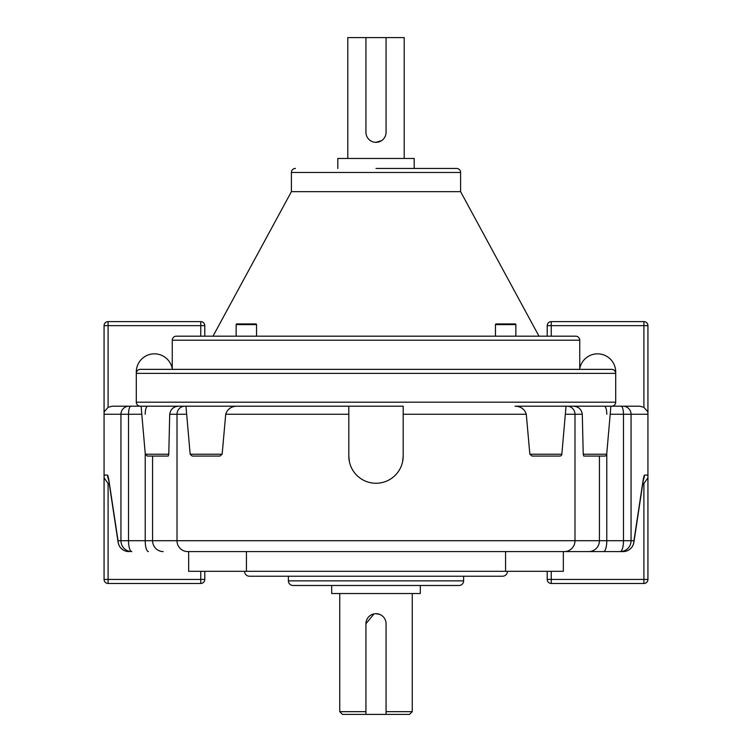 <?xml version="1.0" encoding="UTF-8"?>
<svg xmlns="http://www.w3.org/2000/svg" width="752" height="752" viewBox="0 0 752 752"><rect width="100%" height="100%" fill="white"/><g stroke="black" fill="none" stroke-linecap="round" stroke-linejoin="round"><path stroke-width="1.13" d="M561.838 454.227A2.012 2.012 0 0 1 559.836 456.069L532.002 456.069L529.85 454.227L561.838 454.227L566.04 406.212L567.13 406.212A8.056 7.858 90 0 1 574.989 414.267L574.989 540.707L599.419 540.707L599.419 456.069M559.319 456.069L559.836 456.069M606.704 454.227A2.012 2.012 0 0 1 604.702 456.069L583.768 456.069L583.223 454.227L606.704 454.227L610.906 406.212L639.839 406.212L643.9 407.302L643.9 325.644L551.244 325.644L551.244 336.182M615.7 373.377L136.3 373.377A4.033 4.033 0 0 1 140.333 369.354L611.667 369.354A4.033 4.033 0 0 1 615.7 373.377L615.7 402.188A4.033 4.033 0 0 1 611.667 406.212L515.035 406.212C520.769 406.353 524.52 409.032 526.287 414.267L529.85 454.227M349.332 461.371L348.806 456.069A27.194 27.194 0 0 0 376 483.263A27.194 27.194 0 0 0 403.194 456.069L403.194 406.212L140.333 406.212A4.033 4.033 0 0 1 136.3 402.188L615.7 402.188M136.3 373.377L136.3 402.188M615.672 372.926A18.133 18.133 0 0 0 597.567 353.844A18.133 18.133 0 0 0 579.745 368.677M136.328 372.926A18.133 18.133 0 0 1 154.433 353.844A18.133 18.133 0 0 1 172.255 368.677M288.383 576.239L288.383 580.864A4.625 4.625 0 0 0 292.998 585.488L459.002 585.488A4.625 4.625 0 0 0 463.617 580.864L463.617 576.239M244.569 571.313A4.935 4.935 0 0 0 249.495 576.239L502.505 576.239A4.935 4.935 0 0 0 507.431 571.313M547.212 336.182L547.212 325.644A4.033 4.033 0 0 1 551.244 321.612L643.9 321.612A4.033 4.033 0 0 1 647.933 325.644L647.933 414.267L631.06 414.267L631.06 540.707L633.955 540.707A10.876 9.391 -171.4 0 1 633.88 542.342A10.876 10.876 0 0 1 623.126 551.583L187.624 551.583A10.876 10.613 90 0 1 177.011 540.707L574.989 540.707A10.876 10.613 90 0 1 564.376 551.583M385.879 621.782L386.067 623.756A10.067 10.067 0 0 0 376 613.688A10.067 10.067 0 0 0 365.933 623.756L374.026 613.886M331.688 585.488L331.688 593.544L420.312 593.544L420.312 585.488M386.067 711.665L412.256 711.665L412.256 593.544M376 613.688L379.863 614.459M403.194 456.069L402.668 461.39M236.965 406.212C231.231 406.353 227.48 409.032 225.713 414.267L222.15 454.227L219.998 456.069L192.164 456.069L190.162 454.227L222.15 454.227M178.619 406.212C173.477 406.569 170.507 409.248 169.708 414.267L168.777 454.227L168.232 456.069L147.298 456.069L145.296 454.227L168.777 454.227M583.223 454.227L582.292 414.267C581.493 409.248 578.523 406.569 573.381 406.212L639.839 406.212M141.094 406.212L128.959 406.212L141.094 406.212L145.296 454.227M200.756 336.182L200.756 325.644L108.1 325.644L108.1 407.302L112.161 406.212L128.959 406.212A8.056 8.028 90 0 0 120.94 414.267L104.067 414.267L104.067 475.104L107.592 475.104A10.876 10.838 90 0 0 108.645 479.785M551.244 571.313L551.244 579.444L643.9 579.444L643.9 483.545L642.659 484.41M188.667 551.583L188.667 571.313L563.333 571.313L563.333 551.583M365.933 623.756L365.933 714.4L342.48 714.4L339.744 711.665L365.933 711.665M412.256 711.665L409.52 714.4L386.067 714.4L386.067 623.756M365.933 714.4L386.067 714.4M536.232 551.583L623.126 551.583A10.876 10.838 -90 0 0 633.955 540.707L643.458 478.018A10.876 9.391 -171.4 0 1 643.374 479.644L643.43 479.184M647.933 414.267L647.933 579.444L643.9 579.444L643.9 583.467L551.244 583.467L551.244 579.444L547.212 579.444L547.212 571.313M109.341 484.41L108.1 483.545L108.1 579.444L200.756 579.444L200.756 571.313M104.067 414.267L104.067 325.644L108.1 325.644L108.1 321.612L200.756 321.612L200.756 325.644L204.788 325.644L204.788 336.182M204.788 571.313L204.788 579.444A4.033 4.033 0 0 1 200.756 583.467L108.1 583.467A4.033 4.033 0 0 1 104.067 579.444L104.067 475.104M104.067 477.84L108.1 483.545M107.592 475.104L108.542 478.018A10.876 9.391 171.4 0 0 108.626 479.644L118.12 542.342A10.876 10.876 0 0 0 128.874 551.583A10.876 10.838 -90 0 1 118.045 540.707A10.876 9.391 171.4 0 0 118.12 542.342M108.542 478.018L118.045 540.707L128.526 540.707A10.876 3.243 90 0 0 131.769 551.583A10.876 10.838 -90 0 1 120.94 540.707L120.94 414.267L128.526 414.267L128.526 540.707L145.211 540.707L145.211 453.306M643.9 483.545L647.933 477.84M643.355 479.785A10.876 10.838 -90 0 0 644.408 475.104L643.458 478.018M606.789 453.306L606.789 540.707L631.06 540.707A10.876 10.838 -90 0 1 620.231 551.583A10.876 3.243 -90 0 0 623.474 540.707L623.474 414.267L610.201 414.267M108.1 407.302L104.067 411.917M647.933 411.917L643.9 407.302M204.788 325.644A4.033 4.033 0 0 0 200.756 321.612M108.1 321.612A4.033 4.033 0 0 0 104.067 325.644A4.033 4.033 0 0 1 108.1 321.612M547.212 579.444A4.033 4.033 0 0 0 551.244 583.467A4.033 4.033 0 0 1 547.212 579.444M643.9 583.467A4.033 4.033 0 0 0 647.933 579.444M348.806 406.212L348.806 456.069M515.035 406.212L566.04 406.212M370.398 140.643L372.127 141.564M374.026 142.147L376 142.344L381.612 140.633M347.8 158.456L347.8 37.6L365.933 37.6L365.933 132.267A10.067 10.067 0 0 0 376 142.344A10.067 10.067 0 0 0 386.067 132.267L386.067 37.6L404.2 37.6L404.2 158.456M176.288 336.182L575.712 336.182A4.033 4.033 0 0 1 579.745 340.205L579.745 369.354L172.255 369.354L172.255 340.205A4.033 4.033 0 0 1 176.288 336.182M376 168.448L456.567 168.448A4.033 4.033 0 0 1 460.6 172.481L460.6 191.666L291.4 191.666L213.004 336.182L236.147 336.182L236.147 324.629A0.677 0.677 0 0 1 236.833 323.952L255.849 323.952A0.677 0.677 0 0 1 256.526 324.629L256.526 336.182L495.474 336.182L495.474 324.629A0.677 0.677 0 0 1 496.151 323.952L515.167 323.952A0.677 0.677 0 0 1 515.853 324.629L515.853 336.182L538.996 336.182L460.6 191.666M295.433 168.448A4.033 4.033 0 0 0 291.4 172.481L291.4 191.666M337.808 168.448L337.808 158.456L414.192 158.456L414.192 168.448L456.567 168.448M386.067 37.6L365.933 37.6M249.871 323.952L239.277 323.952M288.383 580.864L463.617 580.864M526.287 414.267L403.194 414.267M348.806 414.267L225.713 414.267M186.665 414.267L177.011 414.267L177.011 540.707L145.211 540.707A10.876 3.243 90 0 0 148.454 551.583M582.292 414.267L565.335 414.267M184.87 406.212A8.056 7.858 90 0 0 177.011 414.267L169.708 414.267M152.581 456.069L152.581 540.707A10.876 10.613 90 0 0 163.193 551.583M246.44 571.313L246.44 551.583M505.56 571.313L505.56 551.583M644.408 475.104L647.933 475.104M141.799 414.267L128.526 414.267A8.056 2.406 90 0 1 130.933 406.212M623.041 406.212A8.056 8.028 90 0 1 631.06 414.267L623.474 414.267A8.056 2.406 90 0 0 621.067 406.212M603.546 551.583A10.876 3.243 90 0 0 606.789 540.707L599.419 540.707A10.876 10.613 90 0 1 588.807 551.583M147.618 406.212A8.056 2.406 90 0 0 145.211 414.267M604.382 406.212A8.056 2.406 90 0 1 606.789 414.267M547.212 325.644L551.244 325.644L551.244 321.612A4.033 4.033 0 0 0 547.212 325.644M643.9 321.612L643.9 325.644L647.933 325.644M104.067 579.444A4.033 4.033 0 0 0 108.1 583.467L108.1 579.444L104.067 579.444M204.788 579.444L200.756 579.444L200.756 583.467M579.745 340.205L172.255 340.205M460.6 172.481L291.4 172.481M515.853 324.629L495.474 324.629M256.526 324.629L236.147 324.629M339.744 711.665L339.744 593.544M633.88 542.342L643.374 479.644M190.162 454.227L185.96 406.212"/></g></svg>
